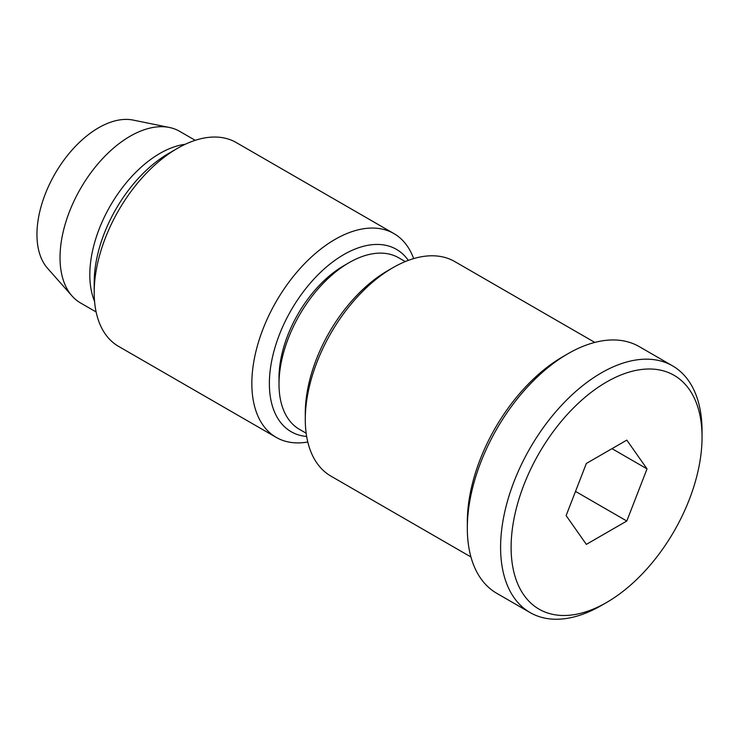 <?xml version="1.0" encoding="UTF-8"?>
<svg xmlns="http://www.w3.org/2000/svg" width="739" height="739" viewBox="0 0 739 739"><rect width="100%" height="100%" fill="white"/><g stroke="black" fill="none" stroke-linecap="round" stroke-linejoin="round"><path stroke-width="1.11" d="M594.803 342.416L454.799 261.588A123.866 71.517 120 0 0 392.862 267.721A123.866 71.517 120 0 0 305.281 419.429A123.866 71.517 120 0 0 330.933 476.128L470.937 556.966M392.862 267.721L387.606 270.751A116.439 67.221 120 0 0 305.281 413.36L305.281 419.429M562.785 356.725L568.042 353.685L562.785 356.725A135.015 77.955 120 0 0 467.316 522.085L467.316 528.145A142.451 82.241 -60 0 1 568.042 353.685L568.042 353.685A142.451 82.241 -60 0 1 639.263 346.628L672.545 365.851A142.451 82.241 -60 0 1 702.05 431.059L702.05 437.128A135.015 77.955 -60 0 1 606.58 602.488A135.015 77.955 -60 0 1 511.111 547.368A135.015 77.955 -60 0 1 606.58 382.008A135.015 77.955 -60 0 1 702.05 437.128M606.58 602.488L601.324 605.518A142.451 82.241 -60 0 1 530.103 612.576L496.82 593.362A142.451 82.241 -60 0 1 467.316 528.145M530.103 612.576A142.451 82.241 -60 0 1 500.599 547.368A142.451 82.241 -60 0 1 562.776 404.011A142.451 82.241 -60 0 1 672.545 365.851M405.249 261.588L398.617 257.754A99.091 57.208 120 0 0 349.076 262.668A99.091 57.208 120 0 0 349.067 262.668A99.091 57.208 120 0 0 279 384.031A99.091 57.208 120 0 0 299.526 429.396L306.158 433.22M343.82 265.698L349.067 262.668L343.82 265.698A91.664 52.922 120 0 0 279 377.962L279 384.031M185.24 144.281A99.091 57.208 120 0 0 89.816 274.797A99.091 57.208 120 0 0 94.564 301.346M195.216 140.327L179.651 131.339A99.091 57.208 120 0 0 169.36 127.468A99.091 57.208 120 0 0 97.252 164.658A99.091 57.208 120 0 0 60.035 257.606A99.091 57.208 120 0 0 72.062 295.997A99.091 57.208 120 0 0 80.56 302.972L96.125 311.96M169.36 127.468L133.103 120.078A87.147 50.317 120 0 0 69.678 152.779A87.147 50.317 120 0 0 36.95 234.522A87.147 50.317 120 0 0 47.536 268.285L72.062 295.997M626.811 521.023L647.031 468.886L626.811 440.111L586.35 463.464L566.12 515.6L586.35 544.375L626.811 521.023L575.515 491.407M647.031 468.886L612.003 448.665M307.784 442.005A117.677 67.942 -60 0 1 276.22 437.396A117.677 67.942 -60 0 1 258.179 343.099A117.677 67.942 -60 0 1 335.053 239.399A117.677 67.942 -60 0 1 393.896 233.57A117.677 67.942 -60 0 1 413.664 258.604M94.195 292.496L94.195 282.39A105.289 60.792 120 0 1 168.64 153.435L177.397 148.382A117.677 67.942 120 0 0 94.195 292.496A117.677 67.942 120 0 0 118.563 346.369L276.22 437.396M306.657 436.49A105.289 60.792 -60 0 1 271.897 359.856A105.289 60.792 -60 0 1 343.82 254.576A105.289 60.792 -60 0 1 408.325 260.387M393.896 233.57L236.24 142.553A117.677 67.942 120 0 0 177.397 148.382L168.64 153.435"/></g></svg>

